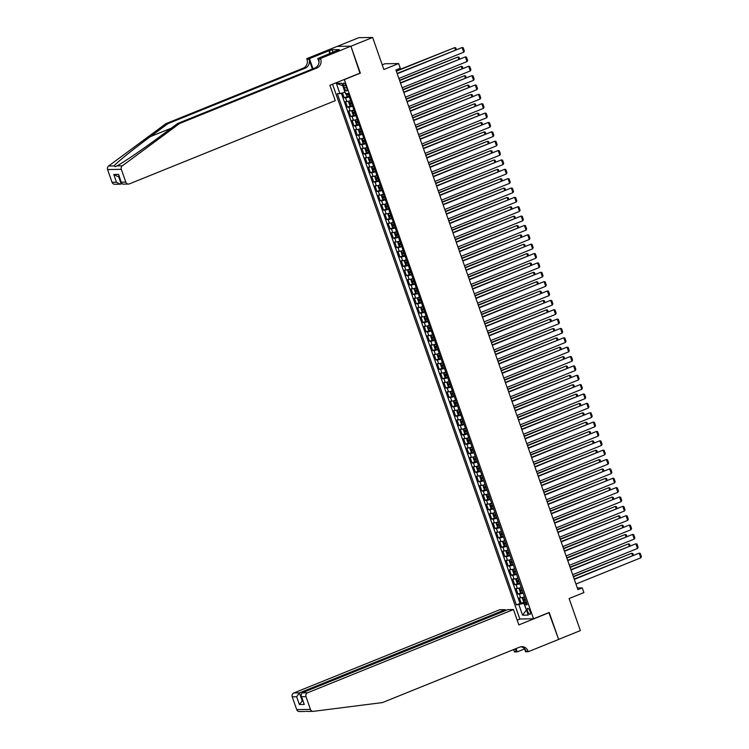 <?xml version="1.0" encoding="UTF-8"?>
<svg xmlns="http://www.w3.org/2000/svg" width="749" height="749" viewBox="0 0 749 749"><rect width="100%" height="100%" fill="white"/><g stroke="black" fill="none" stroke-linecap="round" stroke-linejoin="round"><path stroke-width="1.12" d="M530.02 611.306A3.202 1.114 -112 0 0 527.633 608.357A3.202 1.114 -112 0 0 527.642 611.343A3.202 1.114 -112 0 0 530.03 614.292A3.202 1.114 -112 0 0 530.02 611.306M332.565 84.216L519.834 618.983L533.569 618.786L344.297 79.478M337.293 46.372L358.893 37.647L372.637 37.45L383.863 69.517L398.627 63.553L384.892 63.749L382.224 64.826M533.569 618.786L549.214 612.467L558.632 639.384L580.353 630.602L569.118 598.535L583.892 592.571L582.254 587.89L577.32 587.956M359.932 73.149L350.916 46.232L372.637 37.45M342.48 92.923L344.194 97.81L347.358 96.537M350.635 100.563A3.998 0.506 160.7 0 1 346.862 101.536L345.504 101.555L347.47 107.173L350.635 105.899M353.921 109.925A3.998 0.506 -19.3 0 1 350.139 110.899L348.781 110.927L350.747 116.544L353.912 115.262M357.198 119.288A3.998 0.506 -19.3 0 1 353.416 120.271L352.067 120.289L354.034 125.907L357.198 124.624M360.475 128.65A3.998 0.506 -19.3 0 1 356.693 129.633L355.344 129.652L357.31 135.269L360.475 133.987M363.752 138.013A3.998 0.506 -19.3 0 1 359.979 138.996L358.621 139.014L360.587 144.632L363.752 143.349M367.029 147.375A3.998 0.506 -19.3 0 1 363.256 148.358L361.898 148.377L363.864 153.994L367.029 152.712M370.315 156.738A3.998 0.506 -19.3 0 1 366.533 157.721L365.175 157.739L367.15 163.357L370.315 162.074M373.592 166.1A3.998 0.506 -19.3 0 1 369.809 167.083L368.461 167.102L370.427 172.719L373.592 171.437M376.869 175.472A3.998 0.506 -19.3 0 1 373.096 176.446L371.738 176.464L373.704 182.082L376.869 180.799M380.146 184.834A3.998 0.506 -19.3 0 1 376.373 185.808L375.015 185.827L376.981 191.444L380.146 190.162M383.422 194.197A3.998 0.506 -19.3 0 1 379.649 195.171L378.292 195.189L380.258 200.807L383.422 199.534M386.709 203.559A3.998 0.506 -19.3 0 1 382.926 204.533L381.569 204.552L383.544 210.169L386.709 208.896M389.986 212.922A3.998 0.506 -19.3 0 1 386.203 213.896L384.855 213.914L386.821 219.532L389.986 218.259M393.262 222.284A3.998 0.506 -19.3 0 1 389.489 223.258L388.132 223.277L390.098 228.894L393.262 227.621M396.539 231.647A3.998 0.506 -19.3 0 1 392.766 232.621L391.409 232.639L393.375 238.257L396.539 236.984M399.826 241.009A3.998 0.506 -19.3 0 1 396.043 241.983L394.686 242.002L396.652 247.629L399.826 246.346M403.102 250.372A3.998 0.506 -19.3 0 1 399.32 251.346L397.972 251.374L399.938 256.991L403.102 255.709M406.379 259.734A3.998 0.506 -19.3 0 1 402.606 260.718L401.249 260.736L403.215 266.354L406.379 265.071M409.656 269.097A3.998 0.506 -19.3 0 1 405.883 270.08L404.526 270.099L406.492 275.716L409.656 274.434M412.933 278.459A3.998 0.506 -19.3 0 1 409.16 279.443L407.802 279.461L409.769 285.079L412.933 283.796M416.219 287.822A3.998 0.506 -19.3 0 1 412.437 288.805L411.079 288.824L413.055 294.441L416.219 293.159M419.496 297.184A3.998 0.506 -19.3 0 1 415.714 298.168L414.366 298.186L416.332 303.804L419.496 302.521M422.773 306.547A3.998 0.506 -19.3 0 1 419 307.53L417.642 307.549L419.609 313.166L422.773 311.884M426.05 315.919A3.998 0.506 -19.3 0 1 422.277 316.893L420.919 316.911L422.885 322.529L426.05 321.246M429.336 325.281A3.998 0.506 -19.3 0 1 425.554 326.255L424.196 326.274L426.162 331.891L429.327 330.618M432.613 334.644A3.998 0.506 -19.3 0 1 428.831 335.618L427.482 335.636L429.449 341.254L432.613 339.98M435.89 344.006A3.998 0.506 -19.3 0 1 432.117 344.98L430.759 344.999L432.725 350.616L435.89 349.343M439.167 353.369A3.998 0.506 -19.3 0 1 435.394 354.343L434.036 354.361L436.002 359.979L439.167 358.705M442.444 362.731A3.998 0.506 -19.3 0 1 438.671 363.705L437.313 363.724L439.279 369.341L442.444 368.068M445.73 372.094A3.998 0.506 -19.3 0 1 441.947 373.068L440.59 373.086L442.565 378.704L445.73 377.43M449.007 381.456A3.998 0.506 -19.3 0 1 445.224 382.43L443.876 382.458L445.842 388.076L449.007 386.793M452.284 390.819A3.998 0.506 -19.3 0 1 448.511 391.802L447.153 391.821L449.119 397.438L452.284 396.155M455.561 400.181A3.998 0.506 -19.3 0 1 451.787 401.164L450.43 401.183L452.396 406.801L455.561 405.518M458.847 409.544A3.998 0.506 -19.3 0 1 455.064 410.527L453.707 410.546L455.673 416.163L458.837 414.88M462.124 418.906A3.998 0.506 -19.3 0 1 458.341 419.889L456.993 419.908L458.959 425.526L462.124 424.243M465.401 428.269A3.998 0.506 -19.3 0 1 461.627 429.252L460.27 429.271L462.236 434.888L465.401 433.605M468.677 437.631A3.998 0.506 -19.3 0 1 464.904 438.614L463.547 438.633L465.513 444.251L468.677 442.968M471.954 447.003A3.998 0.506 -19.3 0 1 468.181 447.977L466.824 447.996L468.79 453.613L471.954 452.33M475.241 456.366A3.998 0.506 -19.3 0 1 471.458 457.339L470.1 457.358L472.076 462.976L475.241 461.693M478.517 465.728A3.998 0.506 -19.3 0 1 474.735 466.702L473.387 466.721L475.353 472.338L478.517 471.065M481.794 475.091A3.998 0.506 -19.3 0 1 478.021 476.064L476.664 476.083L478.63 481.701L481.794 480.427M485.071 484.453A3.998 0.506 -19.3 0 1 481.298 485.427L479.94 485.446L481.907 491.063L485.071 489.79M488.348 493.816A3.998 0.506 -19.3 0 1 484.575 494.789L483.217 494.808L485.183 500.426L488.348 499.152M491.634 503.178A3.998 0.506 -19.3 0 1 487.852 504.152L486.494 504.171L488.47 509.788L491.634 508.515M494.911 512.541A3.998 0.506 -19.3 0 1 491.129 513.514L489.78 513.533L491.747 519.16L494.911 517.877M498.188 521.903A3.998 0.506 -19.3 0 1 494.415 522.886L493.057 522.905L495.023 528.522L498.188 527.24M501.465 531.266A3.998 0.506 -19.3 0 1 497.692 532.249L496.334 532.267L498.3 537.885L501.465 536.602M504.751 540.628A3.998 0.506 -19.3 0 1 500.969 541.611L499.611 541.63L501.587 547.247L504.751 545.965M508.028 549.991A3.998 0.506 -19.3 0 1 504.246 550.974L502.897 550.992L504.863 556.61L508.028 555.327M511.305 559.353A3.998 0.506 -19.3 0 1 507.532 560.336L506.174 560.355L508.14 565.972L511.305 564.69M514.582 568.716A3.998 0.506 -19.3 0 1 510.809 569.699L509.451 569.717L511.417 575.335L514.582 574.052M517.859 578.078A3.998 0.506 -19.3 0 1 514.086 579.061L512.728 579.08L514.694 584.697L517.859 583.415M521.145 587.45A3.998 0.506 -19.3 0 1 517.362 588.424L516.005 588.442L517.98 594.06L521.145 592.777M398.627 63.553L400.275 68.234L395.931 69.985L577.91 589.641L582.254 587.89M343.697 85.976L344.418 88.036A3.099 1.086 -112 0 0 346.731 90.891A3.099 1.086 -112 0 0 346.721 88.008L346.001 85.948A3.099 1.086 -112 0 0 343.688 83.083A3.099 1.086 -112 0 0 343.697 85.976L345.692 85.171M526.716 603.366L524.609 604.799L527.202 604.761L348.173 93.531L345.579 93.569L341.975 83.27L336.329 83.354L339.934 93.653L337.331 93.691L516.361 604.92L523.926 603.451L526.425 610.004M524.609 604.799L528.214 615.098L522.568 615.182L518.963 604.883M349.324 96.818A3.998 0.506 160.7 0 1 345.551 97.791L344.194 97.81M341.347 93.251L520.012 603.441L524.422 602.149M524.422 596.813A3.998 0.506 -19.3 0 1 520.639 597.786L519.291 597.805L521.257 603.422M523.111 593.068A3.998 0.506 160.7 0 1 519.329 594.041L517.98 594.06M519.834 583.705A3.998 0.506 160.7 0 1 516.052 584.679L514.694 584.697M516.548 574.333A3.998 0.506 160.7 0 1 512.775 575.316L511.417 575.335M513.271 564.971A3.998 0.506 160.7 0 1 509.498 565.954L508.14 565.972M509.994 555.608A3.998 0.506 160.7 0 1 506.212 556.591L504.863 556.61M506.717 546.246A3.998 0.506 160.7 0 1 502.935 547.229L501.587 547.247M503.44 536.883A3.998 0.506 160.7 0 1 499.658 537.866L498.3 537.885M500.154 527.521A3.998 0.506 160.7 0 1 496.381 528.504L495.023 528.522M496.877 518.158A3.998 0.506 160.7 0 1 493.104 519.132L491.747 519.16M493.6 508.796A3.998 0.506 160.7 0 1 489.818 509.769L488.47 509.788M490.323 499.433A3.998 0.506 160.7 0 1 486.541 500.407L485.183 500.426M487.037 490.071A3.998 0.506 160.7 0 1 483.264 491.044L481.907 491.063M483.76 480.708A3.998 0.506 160.7 0 1 479.987 481.682L478.63 481.701M480.484 471.346A3.998 0.506 160.7 0 1 476.71 472.319L475.353 472.338M477.207 461.983A3.998 0.506 160.7 0 1 473.424 462.957L472.076 462.976M473.93 452.621A3.998 0.506 160.7 0 1 470.147 453.594L468.79 453.613M470.644 443.249A3.998 0.506 160.7 0 1 466.87 444.232L465.513 444.251M467.367 433.886A3.998 0.506 160.7 0 1 463.594 434.869L462.236 434.888M464.09 424.524A3.998 0.506 160.7 0 1 460.307 425.507L458.959 425.526M460.813 415.161A3.998 0.506 160.7 0 1 457.03 416.144L455.673 416.163M457.527 405.799A3.998 0.506 160.7 0 1 453.754 406.782L452.396 406.801M454.25 396.436A3.998 0.506 160.7 0 1 450.477 397.419L449.119 397.438M450.973 387.074A3.998 0.506 160.7 0 1 447.2 388.057L445.842 388.076M447.696 377.711A3.998 0.506 160.7 0 1 443.914 378.685L442.565 378.704M444.419 368.349A3.998 0.506 160.7 0 1 440.637 369.323L439.279 369.341M441.133 358.986A3.998 0.506 160.7 0 1 437.36 359.96L436.002 359.979M437.856 349.624A3.998 0.506 160.7 0 1 434.083 350.598L432.725 350.616M434.579 340.261A3.998 0.506 160.7 0 1 430.797 341.235L429.449 341.254M431.302 330.899A3.998 0.506 160.7 0 1 427.52 331.873L426.162 331.891M428.016 321.536A3.998 0.506 160.7 0 1 424.243 322.51L422.885 322.529M424.739 312.174A3.998 0.506 160.7 0 1 420.966 313.148L419.609 313.166M421.462 302.802A3.998 0.506 160.7 0 1 417.689 303.785L416.332 303.804M418.185 293.439A3.998 0.506 160.7 0 1 414.403 294.423L413.055 294.441M414.909 284.077A3.998 0.506 160.7 0 1 411.126 285.06L409.769 285.079M411.622 274.714A3.998 0.506 160.7 0 1 407.849 275.698L406.492 275.716M408.345 265.352A3.998 0.506 160.7 0 1 404.572 266.335L403.215 266.354M405.069 255.989A3.998 0.506 160.7 0 1 401.286 256.973L399.938 256.991M401.792 246.627A3.998 0.506 160.7 0 1 398.009 247.601L396.652 247.629M398.505 237.264A3.998 0.506 160.7 0 1 394.732 238.238L393.375 238.257M395.229 227.902A3.998 0.506 160.7 0 1 391.455 228.876L390.098 228.894M391.952 218.539A3.998 0.506 160.7 0 1 388.179 219.513L386.821 219.532M388.675 209.177A3.998 0.506 160.7 0 1 384.892 210.151L383.544 210.169M385.398 199.814A3.998 0.506 160.7 0 1 381.616 200.788L380.258 200.807M382.112 190.452A3.998 0.506 160.7 0 1 378.339 191.426L376.981 191.444M378.835 181.089A3.998 0.506 160.7 0 1 375.062 182.063L373.704 182.082M375.558 171.718A3.998 0.506 160.7 0 1 371.776 172.701L370.427 172.719M372.281 162.355A3.998 0.506 160.7 0 1 368.499 163.338L367.15 163.357M369.004 152.993A3.998 0.506 160.7 0 1 365.222 153.976L363.864 153.994M365.718 143.63A3.998 0.506 160.7 0 1 361.945 144.613L360.587 144.632M362.441 134.268A3.998 0.506 160.7 0 1 358.668 135.251L357.31 135.269M359.164 124.905A3.998 0.506 160.7 0 1 355.382 125.888L354.034 125.907M355.887 115.543A3.998 0.506 160.7 0 1 352.105 116.516L350.747 116.544M352.601 106.18A3.998 0.506 160.7 0 1 348.828 107.154L347.47 107.173M342.808 85.667L344.896 92.23L339.934 93.653M360.344 73.149L344.709 79.469M526.407 609.929L522.568 615.182M526.397 602.449L523.926 603.451M520.012 603.441L516.361 604.92M342.602 85.676L336.329 83.354M397.242 73.748L462.114 47.524L397.129 73.43M398.88 78.43L463.753 52.205L462.114 47.524L463.21 47.777L464.352 51.054L463.753 52.205M345.645 93.569L347.461 96.621L349.128 96.246M396.352 71.211L454.68 47.636L396.249 70.893M347.386 93.55L346.824 93.672L347.218 94.795L348.5 94.468M455.458 49.855L454.68 47.636L455.785 47.88L456.347 49.5M165.894 123.679L167.935 123.651L150.362 136.627C133.472 149.032 116.329 162.87 114.045 165.932L115.393 166.699L116.919 165.894C122.986 162.776 143.349 148.892 160.043 136.487L177.607 123.51L314.861 68.028A7.003 6.498 89.2 0 0 318.643 59.012L320.675 58.984L320.497 58.469L350.897 46.185L360.297 73.009L329.888 85.302L335.271 100.656L129.39 183.88A2.996 2.79 89.2 0 1 125.795 182.119L121.319 169.34L107.584 169.536A2.996 2.79 -90.8 0 1 108.605 166.006L165.894 123.679L303.148 68.196A7.003 6.498 89.2 0 0 306.94 59.18L306.753 58.665L337.162 46.382L350.897 46.185M177.607 123.51L179.638 123.482L316.893 68A7.003 6.498 89.2 0 0 320.675 58.984M312.417 69.011L308.972 59.152A7.003 6.498 89.2 0 1 305.18 68.168L167.935 123.651M112.06 182.316L116.498 182.25L120.196 184.188L114.709 184.263A2.996 2.79 -90.8 0 1 112.06 182.316L107.584 169.536M116.919 165.894L122.349 165.81L179.638 123.482M329.906 53.619L328.905 50.763L329.504 50.754L330.431 53.404M336.741 50.857L339.278 49.603L332.107 49.706L329.504 50.754M336.666 50.651L317.801 58.506L320.497 58.469M306.753 58.665L309.449 58.628L312.998 68.777M328.905 50.763L309.449 58.628M121.862 183.73L120.196 184.188M319.037 62.045L317.801 58.506M122.349 165.81A2.996 2.79 89.2 0 0 121.319 169.34M332.107 49.706L333.033 52.355M116.498 182.25L113.773 174.48L117.471 176.418L119.128 176.389M113.773 174.48L118.642 174.414L121.478 183.112L122.958 184.151L128.444 184.067M118.642 174.414L121.478 183.112M307.951 711.41L305.864 711.316M505.603 610.557L505.285 609.658L499.733 609.733L293.861 692.956L299.413 692.881L302.128 700.652L302.718 700.643M505.285 609.658L299.413 692.881L296.67 696.757L292.232 696.823L296.707 709.603L310.451 709.406A2.996 2.79 89.2 0 0 313.391 711.335L382.439 702.59L519.694 647.108A7.003 6.498 -90.8 0 1 521.884 646.668A7.003 6.498 -90.8 0 1 528.064 651.209L528.251 651.724L558.651 639.431L548.848 612.607M549.26 612.607L518.851 624.9L513.477 609.536L307.596 692.769A2.996 2.79 89.2 0 0 305.976 696.626L310.451 709.406M524.553 648.906L517.203 651.883L514.507 651.92L514.329 651.405A7.003 6.498 -90.8 0 0 513.43 649.645M528.251 651.724L525.555 651.761L524.478 648.671M520.246 618.974L517.213 620.2M513.477 609.536L507.925 609.62L302.044 692.844L307.596 692.769M515.471 648.821L516.361 651.377L514.329 651.405M516.052 648.587L517.203 651.883M299.647 711.531A2.996 2.79 -90.8 0 1 296.707 709.603M292.232 696.823A2.996 2.79 -90.8 0 1 293.861 692.956M520.873 646.761A7.003 6.498 -90.8 0 1 526.032 651.237L528.064 651.209M514.984 649.009A7.003 6.498 -90.8 0 1 516.361 651.377M302.652 700.446L299.394 704.528L296.67 696.757M305.976 696.626L301.538 696.692L300.967 695.643L302.044 692.844M301.538 696.692L304.263 704.463L300.967 695.643M400.528 83.111L465.391 56.887L400.415 82.793M402.166 87.792L467.03 61.568L465.391 56.887L466.487 57.139L467.638 60.416L467.03 61.568M403.805 92.473L468.668 66.249L403.692 92.155M405.443 97.155L470.306 70.93L468.668 66.249L469.763 66.502L470.915 69.779L470.306 70.93M407.082 101.836L471.945 75.621L406.969 101.518M408.72 106.517L473.583 80.302L471.945 75.621L473.04 75.864L474.192 79.141L473.583 80.302M410.358 111.198L475.231 84.983L410.246 110.88M411.997 115.88L476.87 89.665L475.231 84.983L476.327 85.227L477.469 88.504L476.87 89.665M350.71 100.759L349.1 101.302L348.678 102.248L349.661 105.057L350.738 105.984L352.404 105.609M350.71 105.955L349.081 101.321L350.766 100.928M399.638 80.574L457.967 56.999L399.526 80.255M351.384 102.707L350.101 103.034L350.495 104.158L351.777 103.83M458.744 59.218L457.967 56.999L459.062 57.242L459.624 58.862M353.987 110.122L352.376 110.665L351.964 111.61L352.948 114.419L354.015 115.346L355.681 114.972M353.987 115.318L352.367 110.683L354.043 110.29M402.915 89.936L461.244 66.361L402.803 89.618M354.67 112.069L353.388 112.397L353.781 113.52L355.063 113.193M462.021 68.58L461.244 66.361L462.339 66.605L462.901 68.225M357.264 119.484L355.653 120.027L355.241 120.973L356.224 123.782L357.264 124.69L358.958 124.334M355.653 120.027L357.32 119.653M406.192 99.299L464.52 75.724L406.08 98.98M357.264 124.69L355.644 120.055M357.947 121.432L356.664 121.759L357.058 122.883L358.34 122.555M465.298 77.943L464.52 75.724L465.616 75.967L466.187 77.587M360.541 128.847L358.93 129.39L358.518 130.335L359.501 133.144L360.55 134.052L362.244 133.697M358.93 129.39L360.597 129.015M409.469 108.661L467.797 85.086L409.357 108.343M360.55 134.052L358.921 129.418M361.224 130.794L359.941 131.122L360.335 132.245L361.617 131.918M468.574 87.305L467.797 85.086L468.893 85.339L469.464 86.95M413.635 120.561L478.508 94.346L413.532 120.243M415.283 125.242L480.146 99.027L478.508 94.346L479.603 94.589L480.746 97.866L480.146 99.027M363.817 138.209L362.216 138.752L361.795 139.698L362.778 142.507L363.855 143.433L365.521 143.059M362.216 138.752L363.883 138.378M412.755 118.024L471.084 94.449L412.643 117.705M364.501 140.157L363.218 140.484L363.611 141.608L364.894 141.28M471.861 96.668L471.084 94.449L472.179 94.702L472.741 96.312M416.921 129.923L481.785 103.708L416.809 129.614M418.56 134.605L483.423 108.39L481.785 103.708L482.88 103.952L484.032 107.229L483.423 108.39M367.104 147.572L365.493 148.115L365.072 149.06L366.055 151.869L367.132 152.796L368.798 152.422M365.493 148.115L367.16 147.74M416.032 127.386L474.36 103.811L415.92 127.077M367.778 149.519L366.495 149.847L366.888 150.97L368.171 150.643M475.138 106.03L474.36 103.811L475.456 104.064L476.018 105.675M420.198 139.286L485.062 113.071L420.086 138.977M421.837 143.977L486.7 117.752L485.062 113.071L486.157 113.314L487.309 116.591L486.7 117.752M370.381 156.934L368.77 157.477L368.358 158.423L369.341 161.232L370.409 162.159L372.075 161.784M368.77 157.477L370.437 157.103M419.309 136.749L477.637 113.174L419.197 136.44M371.064 158.882L369.781 159.209L370.175 160.333L371.457 160.005M478.414 115.393L477.637 113.174L478.733 113.427L479.294 115.037M423.475 148.658L488.339 122.433L423.363 148.339M425.114 153.339L489.986 127.115L488.339 122.433L489.443 122.686L490.586 125.963L489.986 127.115M373.657 166.297L372.047 166.84L371.635 167.785L372.618 170.603L373.685 171.521L375.352 171.147M372.047 166.84L373.714 166.465M422.586 146.121L480.914 122.536L422.473 145.802M374.341 168.244L373.058 168.572L373.451 169.695L374.734 169.368M481.691 124.755L480.914 122.536L482.01 122.789L482.581 124.4M426.752 158.02L491.625 131.796L426.64 157.702M428.391 162.702L493.263 136.477L491.625 131.796L492.72 132.049L493.863 135.326L493.263 136.477M376.934 175.659L375.324 176.202L374.912 177.157L375.895 179.966L376.972 180.883L378.638 180.509M375.324 176.202L377 175.828M425.863 155.483L484.191 131.899L425.76 155.165M377.618 177.607L376.335 177.934L376.728 179.058L378.011 178.73M484.968 134.118L484.191 131.899L485.296 132.152L485.858 133.762M430.038 167.383L494.902 141.158L429.926 167.064M431.677 172.064L496.54 145.84L494.902 141.158L495.997 141.411L497.149 144.688L496.54 145.84M380.211 185.022L378.61 185.565L378.189 186.52L379.172 189.328L380.249 190.255L381.915 189.872M378.61 185.565L380.277 185.19M429.149 164.846L487.477 141.261L429.037 164.527M380.895 186.969L379.612 187.297L380.005 188.42L381.288 188.093M488.254 143.48L487.477 141.261L488.573 141.514L489.134 143.125M433.315 176.745L498.179 150.521L433.203 176.427M434.954 181.427L499.817 155.202L498.179 150.521L499.274 150.774L500.426 154.051L499.817 155.202M383.497 194.384L381.887 194.937L381.466 195.882L382.458 198.691L383.525 199.618L385.192 199.234M381.887 194.937L383.554 194.553M432.426 174.208L490.754 150.624L432.313 173.89M384.181 196.332L382.898 196.669L383.291 197.792L384.574 197.455M491.531 152.843L490.754 150.624L491.85 150.877L492.411 152.487M436.592 186.108L501.456 159.883L436.48 185.789M438.231 190.789L503.094 164.565L501.456 159.883L502.551 160.136L503.702 163.413L503.094 164.565M386.774 203.747L385.164 204.299L384.752 205.245L385.735 208.053L386.802 208.98L388.469 208.597M385.164 204.299L386.83 203.915M435.703 183.571L494.031 159.986L435.59 183.252M387.458 205.694L386.175 206.031L386.568 207.155L387.851 206.818M494.808 162.215L494.031 159.986L495.126 160.239L495.698 161.85M439.869 195.47L504.732 169.246L439.757 195.152M441.507 200.152L506.38 173.927L504.732 169.246L505.837 169.499L506.979 172.776L506.38 173.927M390.051 213.109L388.441 213.662L388.029 214.607L389.012 217.416L390.079 218.343L391.755 217.959M388.441 213.662L390.107 213.278M438.98 192.933L497.308 169.358L438.867 192.615M390.735 215.057L389.452 215.394L389.845 216.517L391.128 216.18M498.085 171.577L497.308 169.358L498.403 169.602L498.974 171.212M443.146 204.833L508.019 178.608L443.043 204.514M444.784 209.514L509.657 183.29L508.019 178.608L509.114 178.861L510.256 182.138L509.657 183.29M393.328 222.472L391.718 223.024L391.306 223.97L392.289 226.778L393.365 227.705L395.032 227.331M391.718 223.024L393.394 222.65M442.256 202.296L500.585 178.721L442.153 201.977M394.011 224.428L392.729 224.756L393.122 225.88L394.405 225.552M501.371 180.94L500.585 178.721L501.69 178.964L502.251 180.584M446.432 214.195L511.295 187.971L446.32 213.877M448.071 218.877L512.934 192.652L511.295 187.971L512.391 188.224L513.542 191.501L512.934 192.652M396.614 231.844L395.004 232.387L394.583 233.332L395.566 236.141L396.642 237.068L398.309 236.693M395.004 232.387L396.67 232.012M445.543 211.658L503.871 188.083L445.43 211.34M397.288 233.791L396.006 234.119L396.399 235.242L397.682 234.914M504.648 190.302L503.871 188.083L504.966 188.327L505.528 189.946M449.709 223.558L514.572 197.333L449.597 223.239M451.347 228.239L516.211 202.015L514.572 197.333L515.668 197.586L516.819 200.863L516.211 202.015M399.891 241.206L398.281 241.749L397.869 242.695L398.852 245.503L399.919 246.43L401.586 246.056M398.281 241.749L399.947 241.375M448.82 221.021L507.148 197.446L448.707 220.702M400.575 243.153L399.292 243.481L399.685 244.605L400.968 244.277M507.925 199.665L507.148 197.446L508.243 197.689L508.805 199.309M452.986 232.92L517.849 206.696L452.873 232.602M454.624 237.602L519.488 211.387L517.849 206.696L518.954 206.949L520.096 210.226L519.488 211.387M403.168 250.569L401.558 251.112L401.146 252.057L402.129 254.866L403.196 255.793L404.863 255.418M401.558 251.112L403.224 250.737M452.096 230.383L510.425 206.808L451.984 230.065M403.851 252.516L402.569 252.844L402.962 253.967L404.245 253.639M511.202 209.027L510.425 206.808L511.52 207.052L512.091 208.671M456.263 242.283L521.135 216.068L456.15 241.964M457.901 246.964L522.774 220.749L521.135 216.068L522.231 216.311L523.373 219.588L522.774 220.749M406.445 259.931L404.834 260.474L404.423 261.42L405.406 264.228L406.454 265.137L408.149 264.781M404.834 260.474L406.51 260.1M455.373 239.746L513.702 216.171L455.27 239.427M406.454 265.137L404.825 260.502M407.128 261.878L405.846 262.206L406.239 263.33L407.522 263.002M514.479 218.39L513.702 216.171L514.797 216.424L515.368 218.034M459.54 251.645L524.412 225.43L459.437 251.327M461.187 256.327L526.051 230.112L524.412 225.43L525.508 225.674L526.659 228.951L526.051 230.112M409.722 269.294L408.121 269.837L407.699 270.782L408.682 273.591L409.731 274.499L411.426 274.143M408.121 269.837L409.787 269.462M458.66 249.108L516.988 225.533L458.547 248.79M409.731 274.499L408.102 269.865M410.405 271.241L409.123 271.569L409.516 272.692L410.798 272.364M517.765 227.752L516.988 225.533L518.083 225.786L518.645 227.396M462.826 261.008L527.689 234.793L462.713 260.699M464.464 265.689L529.328 239.474L527.689 234.793L528.785 235.036L529.936 238.313L529.328 239.474M413.008 278.656L411.398 279.199L410.976 280.145L411.969 282.953L413.008 283.862L414.703 283.506M411.398 279.199L413.064 278.825M461.936 258.471L520.265 234.896L461.824 258.162M413.008 283.862L411.388 279.227M413.691 280.603L412.409 280.931L412.802 282.055L414.085 281.727M521.042 237.115L520.265 234.896L521.36 235.149L521.922 236.759M466.103 270.37L530.966 244.155L465.99 270.061M467.741 275.052L532.605 248.837L530.966 244.155L532.062 244.399L533.213 247.676L532.605 248.837M416.285 288.019L414.674 288.562L414.263 289.507L415.246 292.316L416.285 293.224L417.979 292.868M414.674 288.562L416.341 288.187M465.213 267.833L523.542 244.258L465.101 267.524M416.285 293.224L414.665 288.59M416.968 289.966L415.686 290.294L416.079 291.417L417.362 291.089M524.319 246.477L523.542 244.258L524.637 244.511L525.199 246.121M469.38 279.742L534.243 253.518L469.267 279.424M471.018 284.423L535.891 258.199L534.243 253.518L535.348 253.771L536.49 257.047L535.891 258.199M419.562 297.381L417.951 297.924L417.539 298.87L418.522 301.678L419.562 302.587L421.266 302.231M417.951 297.924L419.618 297.55M468.49 277.205L526.819 253.621L468.378 276.887M419.562 302.587L417.942 297.952M420.245 299.328L418.963 299.656L419.356 300.78L420.638 300.452M527.596 255.84L526.819 253.621L527.914 253.874L528.485 255.484M472.656 289.105L537.529 262.88L472.544 288.786M474.295 293.786L539.168 267.562L537.529 262.88L538.625 263.133L539.767 266.41L539.168 267.562M422.839 306.744L421.228 307.287L420.816 308.242L421.799 311.05L422.848 311.949L424.543 311.593M421.228 307.287L422.904 306.912M471.767 286.567L530.095 262.983L471.664 286.249M422.848 311.949L421.219 307.315M423.522 308.691L422.239 309.019L422.633 310.142L423.915 309.814M530.872 265.202L530.095 262.983L531.2 263.236L531.762 264.846M475.943 298.467L540.806 272.243L475.83 298.149M477.581 303.148L542.445 276.924L540.806 272.243L541.901 272.496L543.053 275.772L542.445 276.924M426.125 316.106L424.514 316.649L424.093 317.604L425.076 320.413L426.125 321.312L427.819 320.956M424.514 316.649L426.181 316.275M475.053 295.93L533.382 272.346L474.941 295.612M426.125 321.312L424.505 316.677M426.799 318.053L425.516 318.381L425.909 319.505L427.192 319.177M534.159 274.565L533.382 272.346L534.477 272.599L535.039 274.209M479.22 307.83L544.083 281.605L479.107 307.511M480.858 312.511L545.721 286.287L544.083 281.605L545.178 281.858L546.33 285.135L545.721 286.287M482.496 317.192L547.36 290.968L482.384 316.874M484.135 321.873L548.998 295.649L547.36 290.968L548.455 291.221L549.607 294.497L548.998 295.649M485.773 326.555L550.646 300.33L485.661 326.236M487.412 331.236L552.285 305.012L550.646 300.33L551.741 300.583L552.884 303.86L552.285 305.012M429.402 325.469L427.791 326.021L427.379 326.967L428.362 329.775L429.402 330.674L431.096 330.318M427.791 326.021L429.458 325.637M478.33 305.292L536.659 281.708L478.218 304.974M429.402 330.674L427.782 326.04M430.085 327.416L428.803 327.744L429.196 328.867L430.478 328.539M537.436 283.927L536.659 281.708L537.754 281.961L538.316 283.571M432.679 334.831L431.068 335.383L430.656 336.329L431.639 339.138L432.679 340.037L434.373 339.681M431.068 335.383L432.735 335M481.607 314.655L539.935 291.071L481.495 314.337M432.679 340.037L431.059 335.402M433.362 336.778L432.079 337.116L432.473 338.239L433.755 337.902M540.712 293.299L539.935 291.071L541.031 291.324L541.602 292.934M435.955 344.194L434.345 344.746L433.933 345.692L434.916 348.5L435.965 349.399L437.659 349.043M434.345 344.746L436.021 344.362M484.884 324.017L543.212 300.433L484.772 323.699M435.965 349.399L434.336 344.765M436.639 346.141L435.356 346.478L435.749 347.602L437.032 347.264M543.989 302.662L543.212 300.433L544.308 300.686L544.879 302.296M489.05 335.917L553.923 309.693L488.947 335.599M490.698 340.598L555.561 314.374L553.923 309.693L555.018 309.946L556.17 313.222L555.561 314.374M439.232 353.556L437.631 354.108L437.21 355.054L438.193 357.863L439.27 358.79L440.936 358.415M437.631 354.108L439.298 353.725M488.17 333.38L546.498 309.805L488.058 333.062M439.916 355.513L438.633 355.841L439.026 356.964L440.309 356.636M547.276 312.024L546.498 309.805L547.594 310.049L548.156 311.659M492.336 345.28L557.2 319.055L492.224 344.961M493.975 349.961L558.838 323.737L557.2 319.055L558.295 319.308L559.447 322.585L558.838 323.737M442.519 362.928L440.908 363.471L440.487 364.417L441.479 367.225L442.547 368.152L444.213 367.778M440.908 363.471L442.575 363.096M491.447 342.742L549.775 319.168L491.335 342.424M443.202 364.875L441.919 365.203L442.313 366.327L443.595 365.999M550.552 321.387L549.775 319.168L550.871 319.411L551.433 321.031M495.613 354.642L560.477 328.418L495.501 354.324M497.252 359.323L562.115 333.099L560.477 328.418L561.572 328.671L562.724 331.947L562.115 333.099M445.795 372.29L444.185 372.833L443.773 373.779L444.756 376.588L445.824 377.515L447.49 377.14M444.185 372.833L445.852 372.459M494.724 352.105L553.052 328.53L494.612 351.787M446.479 374.238L445.196 374.566L445.589 375.689L446.872 375.361M553.829 330.749L553.052 328.53L554.148 328.774L554.709 330.393M498.89 364.005L563.754 337.78L498.778 363.686M500.529 368.686L565.401 342.462L563.754 337.78L564.858 338.033L566.001 341.31L565.401 342.462M449.072 381.653L447.462 382.196L447.05 383.142L448.033 385.95L449.1 386.877L450.776 386.503M447.462 382.196L449.128 381.821M498.001 361.467L556.329 337.893L497.888 361.149M449.756 383.6L448.473 383.928L448.866 385.052L450.149 384.724M557.106 340.112L556.329 337.893L557.425 338.136L557.996 339.756M502.167 373.367L567.04 347.152L502.055 373.049M503.805 378.048L568.678 351.833L567.04 347.152L568.135 347.396L569.277 350.672L568.678 351.833M452.349 391.015L450.739 391.558L450.327 392.504L451.31 395.313L452.387 396.24L454.053 395.865M450.739 391.558L452.415 391.184M501.278 370.83L559.606 347.255L501.175 370.512M453.033 392.963L451.75 393.291L452.143 394.414L453.426 394.086M560.383 349.474L559.606 347.255L560.711 347.499L561.273 349.118M505.453 382.73L570.317 356.515L505.341 382.411M507.092 387.411L571.955 361.196L570.317 356.515L571.412 356.758L572.564 360.035L571.955 361.196M455.635 400.378L454.025 400.921L453.604 401.867L454.587 404.675L455.664 405.602L457.33 405.228M454.025 400.921L455.692 400.546M504.564 380.192L562.892 356.618L504.451 379.874M456.31 402.325L455.027 402.653L455.42 403.777L456.703 403.449M563.669 358.837L562.892 356.618L563.988 356.87L564.549 358.481M508.73 392.092L573.594 365.877L508.618 391.774M510.369 396.773L575.232 370.558L573.594 365.877L574.689 366.121L575.841 369.397L575.232 370.558M458.912 409.74L457.302 410.283L456.89 411.229L457.873 414.038L458.94 414.965L460.607 414.59M457.302 410.283L458.968 409.909M507.841 389.555L566.169 365.98L507.728 389.237M459.596 411.688L458.313 412.016L458.706 413.139L459.989 412.811M566.946 368.199L566.169 365.98L567.265 366.233L567.826 367.843M512.007 401.455L576.87 375.24L511.895 401.146M513.645 406.136L578.509 379.921L576.87 375.24L577.966 375.483L579.117 378.76L578.509 379.921M462.189 419.103L460.579 419.646L460.167 420.592L461.15 423.4L462.217 424.327L463.884 423.953M460.579 419.646L462.245 419.271M511.118 398.917L569.446 375.343L511.005 398.608M462.873 421.05L461.59 421.378L461.983 422.502L463.266 422.174M570.223 377.562L569.446 375.343L570.541 375.595L571.113 377.206M515.284 410.817L580.157 384.602L515.172 410.508M516.922 415.508L581.795 389.283L580.157 384.602L581.252 384.846L582.394 388.122L581.795 389.283M465.466 428.465L463.856 429.008L463.444 429.954L464.427 432.763L465.494 433.69L467.17 433.315M463.856 429.008L465.532 428.634M514.394 408.28L572.723 384.705L514.282 407.971M466.15 430.413L464.867 430.741L465.26 431.864L466.543 431.536M573.5 386.924L572.723 384.705L573.818 384.958L574.389 386.568M518.561 420.189L583.434 393.965L518.458 419.871M520.209 424.87L585.072 398.646L583.434 393.965L584.529 394.217L585.671 397.494L585.072 398.646M468.743 437.828L467.142 438.371L466.721 439.317L467.704 442.135L468.78 443.052L470.447 442.678M467.142 438.371L468.808 437.996M517.681 417.652L576.009 394.068L517.568 417.333M469.426 439.775L468.144 440.103L468.537 441.227L469.82 440.899M576.786 396.287L576.009 394.068L577.105 394.32L577.666 395.931M521.847 429.552L586.71 403.327L521.735 429.233M523.485 434.233L588.349 408.008L586.71 403.327L587.806 403.58L588.957 406.857L588.349 408.008M472.029 447.19L470.419 447.733L469.998 448.688L470.981 451.497L472.057 452.415L473.724 452.04M470.419 447.733L472.085 447.359M520.958 427.014L579.286 403.43L520.845 426.696M472.703 449.138L471.421 449.466L471.823 450.589L473.106 450.261M580.063 405.649L579.286 403.43L580.381 403.683L580.943 405.293M525.124 438.914L589.987 412.69L525.012 438.596M526.762 443.595L591.626 417.371L589.987 412.69L591.083 412.942L592.234 416.219L591.626 417.371M475.306 456.553L473.696 457.096L473.284 458.051L474.267 460.86L475.334 461.787L477.001 461.403M473.696 457.096L475.362 456.721M524.234 436.377L582.563 412.793L524.122 436.058M475.989 458.5L474.707 458.828L475.1 459.952L476.383 459.624M583.34 415.012L582.563 412.793L583.658 413.045L584.22 414.656M528.401 448.276L593.264 422.052L528.288 447.958M530.039 452.958L594.912 426.733L593.264 422.052L594.369 422.305L595.511 425.582L594.912 426.733M478.583 465.915L476.973 466.468L476.561 467.413L477.544 470.222L478.611 471.149L480.278 470.765M478.583 471.121L476.963 466.487L478.639 466.084M527.511 445.739L585.84 422.155L527.399 445.421M479.266 467.863L477.984 468.2L478.377 469.323L479.66 468.986M586.617 424.374L585.84 422.155L586.935 422.408L587.506 424.018M531.678 457.639L596.55 431.415L531.565 457.321M533.316 462.32L598.189 436.096L596.55 431.415L597.646 431.667L598.788 434.944L598.189 436.096M481.86 475.278L480.249 475.83L479.837 476.776L480.821 479.585L481.897 480.512L483.564 480.128M481.869 480.484L480.24 475.849L481.925 475.446M530.788 455.102L589.117 431.518L530.685 454.783M482.543 477.225L481.261 477.562L481.654 478.686L482.936 478.349M589.894 433.746L589.117 431.518L590.221 431.77L590.783 433.381M534.964 467.002L599.827 440.777L534.852 466.683M536.602 471.683L601.466 445.458L599.827 440.777L600.923 441.03L602.074 444.307L601.466 445.458M485.137 484.64L483.536 485.193L483.114 486.138L484.097 488.947L485.174 489.874L486.841 489.5M485.146 489.846L483.517 485.212L485.202 484.809M534.074 464.464L592.403 440.889L533.962 464.146M485.82 486.588L484.537 486.925L484.931 488.048L486.213 487.711M593.18 443.108L592.403 440.889L593.498 441.133L594.06 442.743M538.241 476.364L603.104 450.14L538.128 476.046M539.879 481.045L604.743 454.821L603.104 450.14L604.2 450.392L605.351 453.669L604.743 454.821M488.423 494.003L486.813 494.555L486.401 495.501L487.384 498.31L488.451 499.237L490.118 498.862M488.423 499.209L486.803 494.574L488.479 494.181M537.351 473.827L595.68 450.252L537.239 473.508M489.106 495.96L487.824 496.287L488.217 497.411L489.5 497.083M596.457 452.471L595.68 450.252L596.775 450.495L597.337 452.115M541.518 485.726L606.381 459.502L541.405 485.408M543.156 490.408L608.019 464.183L606.381 459.502L607.476 459.755L608.628 463.032L608.019 464.183M491.7 503.375L490.089 503.918L489.677 504.863L490.661 507.672L491.728 508.599L493.394 508.225M491.7 508.571L490.08 503.937L491.756 503.543M540.628 483.189L598.957 459.614L540.516 482.871M492.383 505.322L491.101 505.65L491.494 506.773L492.776 506.446M599.734 461.833L598.957 459.614L600.052 459.858L600.623 461.478M544.795 495.089L609.667 468.865L544.682 494.771M546.433 499.77L611.306 473.546L609.667 468.865L610.763 469.117L611.905 472.394L611.306 473.546M494.977 512.737L493.366 513.28L492.954 514.226L493.937 517.035L495.005 517.962L496.681 517.587M494.986 517.934L493.357 513.299L495.033 512.906M543.905 492.552L602.233 468.977L543.793 492.233M495.66 514.685L494.377 515.012L494.771 516.136L496.053 515.808M603.011 471.196L602.233 468.977L603.329 469.22L603.9 470.84M548.071 504.451L612.944 478.227L547.968 504.133M549.719 509.133L614.583 482.918L612.944 478.227L614.04 478.48L615.182 481.757L614.583 482.918M498.254 522.1L496.653 522.643L496.231 523.588L497.214 526.397L498.291 527.324L499.958 526.95M498.263 527.305L496.634 522.671L498.319 522.268M547.191 501.914L605.51 478.339L547.079 501.596M498.937 524.047L497.654 524.375L498.048 525.498L499.33 525.171M606.297 480.558L605.51 478.339L606.615 478.583L607.177 480.203M551.358 513.814L616.221 487.599L551.245 513.496M552.996 518.495L617.859 492.28L616.221 487.599L617.316 487.842L618.468 491.119L617.859 492.28M501.54 531.462L499.929 532.005L499.508 532.951L500.491 535.76L501.568 536.687L503.234 536.312M501.54 536.668L499.92 532.033L501.596 531.631M550.468 511.277L608.797 487.702L550.356 510.958M502.214 533.41L500.931 533.737L501.324 534.861L502.607 534.533M609.574 489.921L608.797 487.702L609.892 487.955L610.454 489.565M554.635 523.176L619.498 496.961L554.522 522.858M556.273 527.858L621.136 501.643L619.498 496.961L620.593 497.205L621.745 500.482L621.136 501.643M504.817 540.825L503.206 541.368L502.794 542.313L503.777 545.122L504.845 546.049L506.511 545.675M504.817 546.03L503.197 541.396L504.873 540.993M553.745 520.639L612.073 497.064L553.633 520.321M505.5 542.772L504.217 543.1L504.611 544.223L505.893 543.896M612.851 499.283L612.073 497.064L613.169 497.317L613.731 498.928M557.911 532.539L622.775 506.324L557.799 532.23M559.55 537.22L624.423 511.005L622.775 506.324L623.88 506.567L625.022 509.844L624.423 511.005M508.094 550.187L506.483 550.73L506.071 551.676L507.054 554.485L508.122 555.412L509.788 555.037M508.094 555.393L506.474 550.758L508.15 550.356M557.022 530.002L615.35 506.427L556.91 529.693M508.777 552.135L507.494 552.462L507.888 553.586L509.17 553.258M616.127 508.646L615.35 506.427L616.446 506.68L617.017 508.29M561.188 541.901L626.061 515.687L561.076 541.593M562.827 546.583L627.699 520.368L626.061 515.687L627.156 515.93L628.299 519.207L627.699 520.368M511.37 559.55L509.76 560.093L509.348 561.038L510.331 563.847L511.408 564.774L513.074 564.4M511.38 564.755L509.751 560.121L511.436 559.718M560.299 539.364L618.627 515.789L560.196 539.055M512.054 561.497L510.771 561.825L511.164 562.948L512.447 562.621M619.404 518.008L618.627 515.789L619.732 516.042L620.294 517.653M564.474 551.273L629.338 525.049L564.362 550.955M566.113 555.955L630.976 529.73L629.338 525.049L630.433 525.302L631.585 528.579L630.976 529.73M514.647 568.912L513.046 569.455L512.625 570.401L513.608 573.21L514.685 574.137L516.351 573.762M513.046 569.455L514.713 569.081M563.585 548.736L621.913 525.152L563.473 548.418M515.331 570.86L514.048 571.187L514.441 572.311L515.724 571.983M622.691 527.371L621.913 525.152L623.009 525.405L623.571 527.015M567.751 560.636L632.615 534.411L567.639 560.318M569.39 565.317L634.253 539.093L632.615 534.411L633.71 534.664L634.862 537.941L634.253 539.093M517.934 578.275L516.323 578.818L515.902 579.773L516.894 582.582L517.962 583.499L519.628 583.125M516.323 578.818L517.99 578.443M566.862 558.099L625.19 534.514L566.75 557.78M518.617 580.222L517.334 580.55L517.728 581.673L519.01 581.346M625.967 536.733L625.19 534.514L626.286 534.767L626.847 536.378M571.028 569.998L635.892 543.774L570.916 569.68M572.667 574.68L637.53 548.455L635.892 543.774L636.987 544.027L638.139 547.304L637.53 548.455M521.21 587.637L519.6 588.18L519.188 589.135L520.171 591.944L521.238 592.862L522.905 592.487M519.6 588.18L521.267 587.806M570.139 567.461L628.467 543.877L570.026 567.143M521.894 589.585L520.611 589.912L521.004 591.036L522.287 590.708M629.244 546.096L628.467 543.877L629.563 544.13L630.124 545.74M574.305 579.361L639.169 553.136L574.193 579.043M575.944 584.042L640.816 557.818L639.169 553.136L640.273 553.389L641.416 556.666L640.816 557.818M524.487 597L522.877 597.552L522.465 598.498L523.448 601.307L524.515 602.233L526.191 601.85M522.877 597.552L524.543 597.168M573.416 576.824L631.744 553.239L573.303 576.505M525.171 598.947L523.888 599.275L524.281 600.398L525.564 600.071M632.521 555.458L631.744 553.239L632.839 553.492L633.411 555.103M346.862 101.536L345.551 97.791M520.639 597.786L519.329 594.041M517.362 588.424L516.052 584.679M514.086 579.061L512.775 575.316M510.809 569.699L509.498 565.954M507.532 560.336L506.212 556.591M504.246 550.974L502.935 547.229M500.969 541.611L499.658 537.866M497.692 532.249L496.381 528.504M494.415 522.886L493.104 519.132M491.129 513.514L489.818 509.769M487.852 504.152L486.541 500.407M484.575 494.789L483.264 491.044M481.298 485.427L479.987 481.682M478.021 476.064L476.71 472.319M474.735 466.702L473.424 462.957M471.458 457.339L470.147 453.594M468.181 447.977L466.87 444.232M464.904 438.614L463.594 434.869M461.627 429.252L460.307 425.507M458.341 419.889L457.03 416.144M455.064 410.527L453.754 406.782M451.787 401.164L450.477 397.419M448.511 391.802L447.2 388.057M445.224 382.43L443.914 378.685M441.947 373.068L440.637 369.323M438.671 363.705L437.36 359.96M435.394 354.343L434.083 350.598M432.117 344.98L430.797 341.235M428.831 335.618L427.52 331.873M425.554 326.255L424.243 322.51M422.277 316.893L420.966 313.148M419 307.53L417.689 303.785M415.714 298.168L414.403 294.423M412.437 288.805L411.126 285.06M409.16 279.443L407.849 275.698M405.883 270.08L404.572 266.335M402.606 260.718L401.286 256.973M399.32 251.346L398.009 247.601M396.043 241.983L394.732 238.238M392.766 232.621L391.455 228.876M389.489 223.258L388.179 219.513M386.203 213.896L384.892 210.151M382.926 204.533L381.616 200.788M379.649 195.171L378.339 191.426M376.373 185.808L375.062 182.063M373.096 176.446L371.776 172.701M369.809 167.083L368.499 163.338M366.533 157.721L365.222 153.976M363.256 148.358L361.945 144.613M359.979 138.996L358.668 135.251M356.693 129.633L355.382 125.888M353.416 120.271L352.105 116.516M350.139 110.899L348.828 107.154M346.45 87.221L344.418 88.036M346.366 93.559L347.433 96.593M348.444 94.299L347.218 94.795M150.362 136.627L171.306 128.163M314.861 68.028L316.893 68M305.18 68.168L303.148 68.196M121.357 182.185L125.795 182.119M108.605 166.006L114.045 165.932M308.972 59.152L306.94 59.18M118.539 176.399L121.198 183.992M304.263 704.463L299.394 704.528M351.721 103.662L350.495 104.158M354.998 113.024L353.781 113.52M358.284 122.387L357.058 122.883M361.561 131.749L360.335 132.245M362.198 138.78L363.827 143.415M364.838 141.112L363.611 141.608M365.484 148.143L367.104 152.777M368.115 150.474L366.888 150.97M368.761 157.505L370.381 162.14M371.401 159.837L370.175 160.333M372.038 166.868L373.657 171.502M374.678 169.199L373.451 169.695M375.315 176.23L376.944 180.865M377.955 178.571L376.728 179.058M378.591 185.593L380.22 190.227M381.232 187.933L380.005 188.42M381.878 194.955L383.497 199.59M384.509 197.296L383.291 197.792M385.155 204.318L386.774 208.952M387.795 206.658L386.568 207.155M388.431 213.68L390.051 218.315M391.072 216.021L389.845 216.517M391.708 223.043L393.337 227.677M394.349 225.383L393.122 225.88M394.995 232.405L396.614 237.04M397.625 234.746L396.399 235.242M398.271 241.768L399.891 246.402M400.902 244.108L399.685 244.605M401.548 251.14L403.168 255.774M404.188 253.471L402.962 253.967M407.465 262.833L406.239 263.33M410.742 272.196L409.516 272.692M414.019 281.558L412.802 282.055M417.305 290.921L416.079 291.417M420.582 300.283L419.356 300.78M423.859 309.646L422.633 310.142M427.136 319.018L425.909 319.505M430.413 328.38L429.196 328.867M433.699 337.743L432.473 338.239M436.976 347.105L435.749 347.602M437.613 354.127L439.242 358.762M440.253 356.468L439.026 356.964M440.899 363.49L442.519 368.124M443.53 365.83L442.313 366.327M444.176 372.852L445.795 377.487M446.816 375.193L445.589 375.689M447.453 382.215L449.072 386.858M450.093 384.555L448.866 385.052M450.729 391.587L452.359 396.221M453.37 393.918L452.143 394.414M454.016 400.949L455.635 405.584M456.647 403.28L455.42 403.777M457.293 410.312L458.912 414.946M459.923 412.643L458.706 413.139M460.569 419.674L462.189 424.308M463.21 422.005L461.983 422.502M463.846 429.037L465.475 433.671M466.487 431.368L465.26 431.864M467.123 438.399L468.752 443.034M469.763 440.73L468.537 441.227M470.409 447.762L472.029 452.396M473.04 450.102L471.823 450.589M473.686 457.124L475.306 461.759M476.327 459.465L475.1 459.952M479.603 468.827L478.377 469.323M482.88 478.19L481.654 478.686M486.157 487.552L484.931 488.048M489.434 496.915L488.217 497.411M492.72 506.277L491.494 506.773M495.997 515.64L494.771 516.136M499.274 525.002L498.048 525.498M502.551 534.365L501.324 534.861M505.837 543.727L504.611 544.223M509.114 553.09L507.888 553.586M512.391 562.452L511.164 562.948M513.028 569.483L514.657 574.118M515.668 571.815L514.441 572.311M516.314 578.846L517.934 583.48M518.945 581.177L517.728 581.673M519.591 588.208L521.21 592.843M522.231 590.549L521.004 591.036M522.868 597.571L524.487 602.205M525.508 599.912L524.281 600.398M313.101 711.353L307.558 711.438M304.871 711.475L299.357 711.55"/></g></svg>
